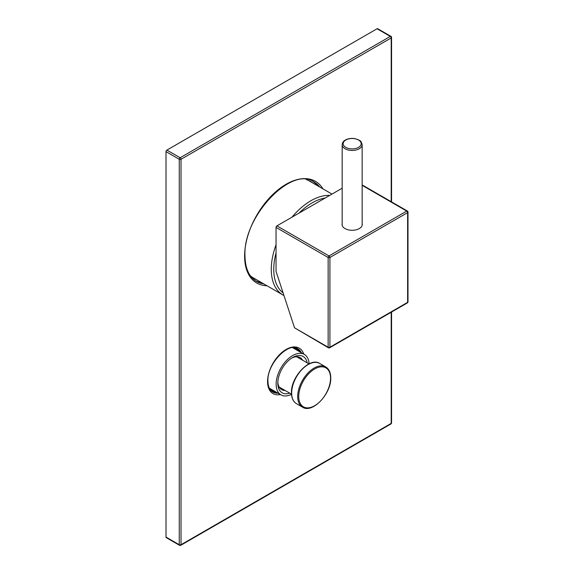 <?xml version="1.0" encoding="UTF-8"?>
<svg xmlns="http://www.w3.org/2000/svg" width="574" height="574" viewBox="0 0 574 574"><rect width="100%" height="100%" fill="white"/><g stroke="black" fill="none" stroke-linecap="round" stroke-linejoin="round"><path stroke-width="0.86" d="M329.67 195.418A55.951 32.302 120 0 0 292.008 217.159M276.044 244.811A55.951 32.302 120 0 0 271.272 269.306A55.951 32.302 120 0 0 282.86 294.921A55.951 32.302 120 0 0 283.951 295.502M276.044 252.897A54.2 31.29 120 0 0 273.748 269.306A54.2 31.29 120 0 0 283.09 292.869M325.142 198.03A54.2 31.29 120 0 0 299.011 213.119M328.407 347.787A1.248 1.248 0 0 0 329.655 347.787A1.248 0.718 60 0 0 329.914 347.213L407.626 302.347L407.626 212.61L329.914 257.482L329.914 347.213A1.248 0.718 180 0 1 328.149 347.213A1.248 0.718 120 0 0 328.407 347.787L294.527 327.804L276.044 271.351L276.044 227.397A1.248 0.718 -60 0 1 276.926 225.869L342.176 188.2M329.655 347.787L407.361 302.921A1.248 0.718 60 0 0 407.626 302.347A1.248 0.718 0 0 0 407.992 301.838L407.992 212.1A1.248 0.718 0 0 1 407.626 212.61A1.248 0.718 -120 0 0 406.736 211.081L329.031 255.947A1.248 0.718 -120 0 1 329.914 257.482A1.248 0.718 180 0 1 328.149 257.482L328.149 347.213L294.527 327.804M342.176 223.523A10.117 5.84 0 0 0 342.047 224.441A10.117 5.84 0 0 0 345.01 228.574A10.117 5.84 0 0 0 356.038 229.837A10.117 5.84 0 0 0 362.28 224.441A10.117 5.84 0 0 0 362.158 223.523M291.513 394.316A23.355 13.482 120 0 1 280.966 394.869A23.355 13.482 120 0 1 276.13 384.178A23.355 13.482 -60 0 1 286.326 360.673A23.355 13.482 -60 0 1 304.32 354.416A23.355 13.482 -60 0 1 309.121 363.823M289.705 393.133A20.98 12.111 -60 0 1 277.809 383.21A20.98 12.111 -60 0 1 292.647 357.509A20.98 12.111 -60 0 1 307.183 362.847M291.736 358.068A18.483 10.669 -60 0 1 300.123 357.616A18.483 10.669 -60 0 1 302.62 360.214M285.135 390.492A18.483 10.669 -60 0 1 281.64 389.631A18.483 10.669 -60 0 1 277.838 382.141M277.041 392.638A26.225 15.139 120 0 0 277.084 392.63A24.976 14.422 120 0 1 272.32 391.726M297.275 348.497A24.976 14.422 120 0 1 300.453 352.185A26.225 15.139 120 0 0 300.424 352.135M391.195 201.689L391.195 37.941L181.025 159.285L181.025 544.726A1.248 0.718 60 0 1 180.767 545.3L390.937 423.956A1.248 1.248 0 0 0 391.561 422.873L391.561 312.041M391.561 201.897L391.561 37.432A1.248 0.718 0 0 1 391.195 37.941A1.248 0.718 -120 0 0 390.313 36.406L180.143 157.75A1.248 0.718 -120 0 1 181.025 159.285A1.248 0.718 180 0 1 179.26 159.285L179.26 544.726A1.248 0.718 180 0 0 181.025 544.726L391.195 423.382A1.248 0.718 60 0 1 390.937 423.956M391.195 312.249L391.195 423.382A1.248 0.718 0 0 0 391.561 422.873M377.068 28.765A1.248 0.718 -60 0 1 377.692 28.7L390.937 36.349A1.248 0.718 120 0 0 390.313 36.406L377.068 28.765L166.898 150.101A1.248 0.718 -60 0 0 166.008 151.636L166.008 537.077A1.248 0.718 -60 0 0 166.273 537.651L179.518 545.3A1.248 1.248 0 0 0 180.767 545.3M256.069 281.174A57.45 33.17 120 0 0 262.885 283.391M318.835 186.478A57.45 33.17 120 0 0 313.512 181.685M276.926 225.869L329.031 255.947A1.248 0.718 120 0 0 328.149 257.482L276.044 227.397M407.992 212.1A1.248 1.248 0 0 0 407.361 211.024A1.248 0.718 120 0 0 406.736 211.081L362.158 185.345M359.231 148.766A9.988 5.769 0 0 0 362.158 144.691C360.766 139.676 359.97 141.233 358.556 139.812L354.861 138.621C351.295 138.076 348.124 138.549 345.361 140.034C343.474 141.01 342.413 142.56 342.176 144.691A9.988 5.769 0 0 0 348.339 150.015A9.988 5.769 0 0 0 359.231 148.766M345.785 140.013A9.019 5.209 0 0 0 345.785 147.375A9.019 5.209 0 0 0 358.542 147.375A9.019 5.209 0 0 0 358.542 140.013A9.019 5.209 0 0 0 345.785 140.013M298.738 396.526A22.494 12.987 120 0 0 314.645 405.71A22.494 12.987 120 0 0 330.545 378.158A22.494 12.987 120 0 0 314.645 368.982A22.494 12.987 120 0 0 298.738 396.526M297.691 396.519A23.225 13.41 120 0 0 302.498 407.153C312.371 413.926 331.442 393.635 330.76 377.857C330.71 372.619 329.031 368.974 325.731 366.922A23.225 13.41 120 0 0 307.829 373.143A23.225 13.41 120 0 0 297.691 396.519M325.731 366.922L319.711 363.45A23.225 13.41 120 0 0 301.816 369.67A23.225 13.41 120 0 0 291.671 393.046A23.225 13.41 120 0 0 296.485 403.68L302.498 407.153M269.888 389.158L270.411 389.495A23.979 13.841 120 0 0 273.446 390.521M271.122 390.743A24.725 14.278 120 0 0 275.319 391.604M298.674 351.159A24.725 14.278 120 0 0 295.825 347.959M296.794 350.075A23.979 13.841 120 0 0 294.39 347.966L293.838 347.672M274.795 392.523A25.73 14.852 120 0 0 276.654 392.372M300.001 351.927A25.73 14.852 120 0 0 299.205 350.248M277.981 393.14A24.976 14.422 -60 0 1 272.736 391.992C269.665 390.205 268.058 386.56 267.929 381.064C266.932 363.859 288.744 341.63 297.719 348.727A24.976 14.422 -60 0 1 301.336 352.694M280.399 394.539A26.225 15.139 -60 0 1 267.563 381.574A26.225 15.139 -60 0 1 283.219 351.388A26.225 15.139 -60 0 1 303.754 354.093M267.01 285.766A58.699 33.888 -60 0 1 244.603 256.155A58.699 33.888 -60 0 1 276.281 191.307A58.699 33.888 -60 0 1 322.961 188.86M166.008 151.636L179.26 159.285A1.248 0.718 120 0 1 180.143 157.75L166.898 150.101M179.518 545.3A1.248 0.718 120 0 1 179.26 544.726L166.008 537.077M306.121 179.461L310.147 181.176A56.202 32.445 -60 0 1 312.672 182.919M256.721 279.825A56.202 32.445 -60 0 1 253.952 278.519L250.451 275.886M261.479 282.573A57.45 33.17 -60 0 1 255.394 280.736M312.794 181.312A57.45 33.17 -60 0 1 317.422 185.667M263.775 283.9A57.45 33.17 -60 0 1 256.506 281.432C249.03 276.948 245.184 268.352 244.969 255.645C242.924 216.384 291.75 165.527 313.949 181.929A57.45 33.17 -60 0 1 319.718 186.988M331.994 194.077L307.434 179.899M282.86 294.921L251.484 276.804M407.361 211.024L362.158 184.921M362.158 225.352L362.158 144.691M342.176 225.352L342.176 144.691M407.361 302.921A1.248 1.248 0 0 0 407.992 301.838M304.32 354.416L292.69 347.701M280.966 394.869L269.335 388.153M319.711 363.45C309.838 356.676 290.767 376.974 291.456 392.745C291.506 397.983 293.178 401.635 296.485 403.68M308.984 363.887L296.622 356.748M291.506 394.173L279.143 387.034M391.561 37.432A1.248 1.248 0 0 0 390.937 36.349"/></g></svg>
